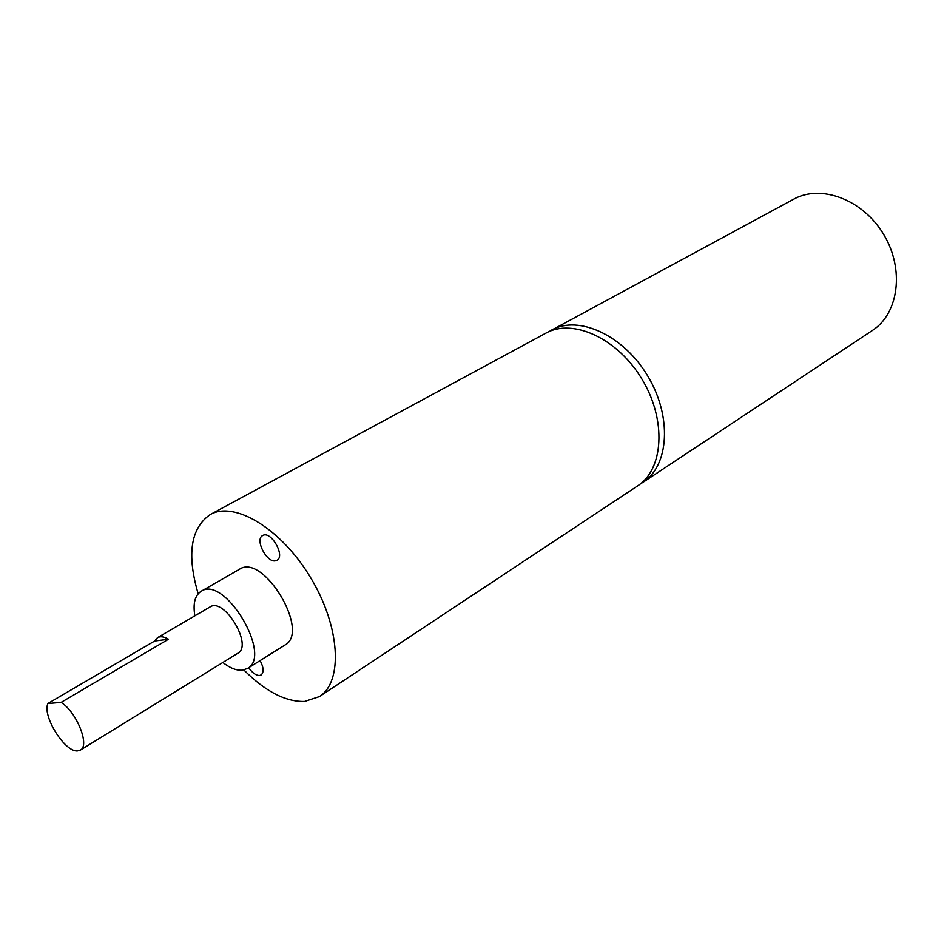 <?xml version="1.0" encoding="UTF-8"?>
<svg xmlns="http://www.w3.org/2000/svg" width="944" height="944" viewBox="0 0 944 944"><rect width="100%" height="100%" fill="white"/><g stroke="black" fill="none" stroke-linecap="round" stroke-linejoin="round"><path stroke-width="1.42" d="M551.674 330.011C578.637 314.789 623.5 335.226 647.714 375.96C672.246 416.505 669.154 465.699 643.017 482.325L872.457 330.412C898.771 313.538 904.718 269.17 883.678 234.454C862.969 199.538 821.02 183.903 793.739 199.16L548.783 331.71M222.831 662.476C229.97 668.057 236.448 670.629 242.266 670.193L247.481 668.47L284.911 645.059C310.8 631.866 263.293 552.641 239.457 569.267L201.178 591.263C194.936 595.345 192.824 603.535 194.853 615.83M247.481 668.47C272.946 655.596 224.53 574.861 201.178 591.263M243.847 669.945C265.252 691.421 285.501 701.923 304.593 701.451L319.414 696.589L637.566 485.936C663.679 469.333 666.7 420.021 642.073 379.346C617.789 338.459 572.866 317.904 545.927 333.114L210.252 514.563C190.664 528.038 186.641 554.447 198.169 593.776M319.414 696.589C343.215 681.721 340.336 626.887 310.812 577.999C281.595 528.923 234.572 500.556 210.252 514.563M275.565 560.795C266.704 563.072 254.538 539.343 262.656 535.567C270.763 530.15 285.713 556.051 276.946 560.299L275.565 560.795M260.107 660.576C263.706 667.479 264.049 672.281 261.122 674.96L259.494 675.503C255.907 675.479 252.308 672.883 248.685 667.715M154.663 641.011L47.896 703.516L61.124 702.395L168.492 639.218C164.032 636.598 160.374 636.079 157.518 637.648L154.663 641.011L168.492 639.218M47.896 703.516C42.067 716 64.971 752.533 77.609 750.881L80.37 750.091C90.128 745.642 76.629 711.918 61.124 702.395M80.37 750.091L237.864 653.236C253.228 645.495 224.153 597.009 210.087 606.921L157.518 637.648M643.017 482.325L640.15 484.071"/></g></svg>
